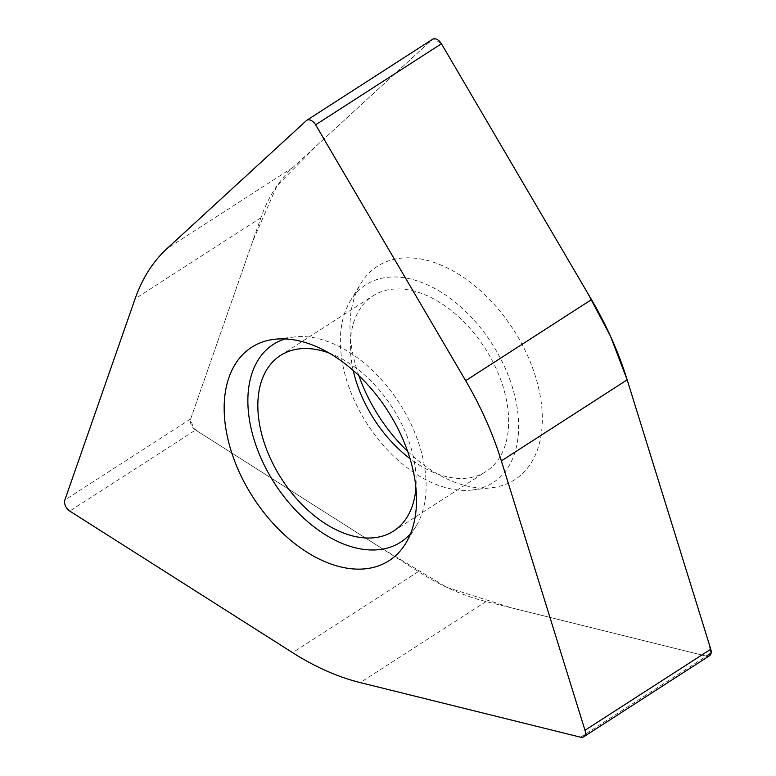 <?xml version="1.0" encoding="UTF-8"?>
<svg xmlns="http://www.w3.org/2000/svg" width="776" height="776" viewBox="0 0 776 776"><rect width="100%" height="100%" fill="white"/><g stroke="black" fill="none" stroke-linecap="round" stroke-linejoin="round"><path stroke-width="0.58" stroke-dasharray="3.88 2.91" d="M709.487 655.768A8.041 5.073 -122.8 0 1 706.383 656.157L486.048 601.555A257.254 162.242 57.2 0 1 418.371 571.592L195.571 430.02L69.762 511.064M411.261 279.176A117.612 74.176 -122.8 0 0 350.219 301.117A117.612 74.176 -122.8 0 0 367.145 423.851A117.612 74.176 -122.8 0 0 471.895 490.015A117.612 74.176 -122.8 0 0 513.208 389.998A117.612 74.176 -122.8 0 0 411.261 279.176M358.871 375.632A126.895 80.035 57.2 0 1 360.607 283.87A126.895 80.035 57.2 0 1 426.47 260.202A126.895 80.035 57.2 0 1 536.468 379.774A126.895 80.035 57.2 0 1 491.897 487.687A126.895 80.035 57.2 0 1 407.623 451.322M195.571 430.02A8.041 5.073 -122.8 0 1 190.654 418.962L260.93 217.707A257.254 162.242 57.2 0 1 292.921 167.441L432.096 39.634L306.287 120.678M353.216 370.453A104.44 65.873 57.2 0 1 372.946 295.879A104.44 65.873 57.2 0 1 413.307 290.874A104.44 65.873 57.2 0 1 498.929 375.08A104.44 65.873 57.2 0 1 486.067 471.488A104.44 65.873 57.2 0 1 410.009 458.616M329.131 353.041A104.44 65.873 57.2 0 1 415.907 487.745M285.122 338.928A117.612 74.176 57.2 0 1 294.599 336.949A117.612 74.176 57.2 0 1 318.752 338.772A117.612 74.176 57.2 0 1 407.885 417.798A117.612 74.176 57.2 0 1 416.285 525.837A117.612 74.176 57.2 0 1 410.562 533.655M580.574 737.2L706.383 656.157L512.267 608.044L447.005 587.442L381.375 548.079L201.421 433.735L193.369 428.119L190.644 418.972L252.569 241.646L276.877 185.93L316.036 146.218L428.439 42.99L433.871 38.8L441.418 43.737M486.048 601.555L360.239 682.599M418.371 571.592L292.562 652.635M260.93 217.707L135.121 298.75M292.921 167.441L167.112 248.495M190.654 418.962L64.844 500.006M471.895 490.015L491.897 487.687M350.219 301.117L360.607 283.87M393.558 531.075L486.067 471.488M280.437 355.476L372.946 295.879M294.599 336.949L274.597 339.277M416.285 525.837L405.897 543.093"/><path stroke-width="1.16" d="M584.988 730.274L501.364 460.886A257.254 162.242 -122.8 0 0 465.668 380.667L315.619 124.81A8.041 5.073 57.2 0 0 306.724 120.338A8.041 5.073 57.2 0 0 306.287 120.678L167.112 248.495A257.254 162.242 -122.8 0 0 135.121 298.75L64.844 500.006A8.041 5.073 57.2 0 0 69.762 511.064L292.562 652.635A257.254 162.242 -122.8 0 0 360.239 682.599L580.574 737.2A8.041 5.073 57.2 0 0 583.678 736.812L709.487 655.768A8.041 5.073 -122.8 0 0 710.797 649.231L584.988 730.274A8.041 5.073 57.2 0 1 583.678 736.812M306.724 120.338L432.533 39.295A8.041 5.073 -122.8 0 1 441.428 43.757L591.487 299.623A257.254 162.242 57.2 0 1 627.173 379.842L710.797 649.231M407.623 451.322A126.895 80.035 57.2 0 1 358.871 375.632M410.009 458.616A104.44 65.873 57.2 0 1 353.216 370.453M415.907 487.745A104.44 65.873 57.2 0 1 393.558 531.075A104.44 65.873 57.2 0 1 281.62 478.947A104.44 65.873 57.2 0 1 280.437 355.476A104.44 65.873 57.2 0 1 320.798 350.471A104.44 65.873 57.2 0 1 329.131 353.041M410.562 533.655A117.612 74.176 57.2 0 1 355.233 547.778A117.612 74.176 57.2 0 1 255.382 443.649A117.612 74.176 57.2 0 1 285.122 338.928M300.661 341.246A126.895 80.035 -122.8 0 0 274.597 339.277A126.895 80.035 -122.8 0 0 253.063 497.348A126.895 80.035 -122.8 0 0 405.897 543.093A126.895 80.035 -122.8 0 0 396.837 426.509A126.895 80.035 -122.8 0 0 300.661 341.246M441.418 43.737L587.995 293.668L610.45 336.115L627.173 379.842L709.264 644.303L711.155 652.907L706.403 656.157M591.487 299.623L465.668 380.667M627.173 379.842L501.364 460.886M441.428 43.757L315.619 124.81"/></g></svg>
